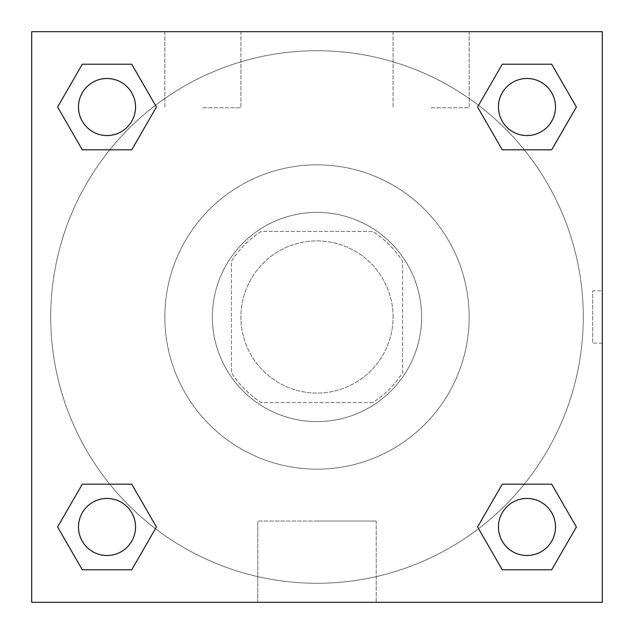 <?xml version="1.0" encoding="UTF-8"?>
<svg xmlns="http://www.w3.org/2000/svg" width="634" height="634" viewBox="0 0 634 634"><rect width="100%" height="100%" fill="white"/><g stroke="black" fill="none" stroke-linecap="round" stroke-linejoin="round"><path stroke-width="0.48" stroke-dasharray="3.17 2.38" d="M393.08 317A76.08 76.08 0 0 0 278.96 251.112A76.08 76.08 0 0 0 278.96 382.888A76.08 76.08 0 0 0 393.08 317A76.08 76.08 0 0 0 278.96 251.112A76.08 76.08 0 0 0 278.96 382.888A76.08 76.08 0 0 0 393.08 317M372.808 402.59L261.192 402.59A102.177 102.177 0 0 1 231.41 372.808L231.41 261.192A102.177 102.177 0 0 1 261.192 231.41L372.808 231.41A102.177 102.177 0 0 1 402.59 261.192L402.59 372.808A102.177 102.177 0 0 1 372.808 402.59L261.192 402.59A102.177 102.177 0 0 1 231.41 372.808L231.41 261.192A102.177 102.177 0 0 1 261.192 231.41L372.808 231.41A102.177 102.177 0 0 1 402.59 261.192L402.59 372.808A102.177 102.177 0 0 1 372.808 402.59M317 212.39A104.61 104.61 0 0 1 407.599 369.305A104.61 104.61 0 0 1 226.401 369.305A104.61 104.61 0 0 1 317 212.39A104.61 104.61 0 0 0 212.39 317A104.61 104.61 0 0 0 317 421.61A104.61 104.61 0 0 0 421.61 317A104.61 104.61 0 0 0 317 212.39M469.16 317A152.16 152.16 0 0 0 240.92 185.223A152.16 152.16 0 0 0 240.92 448.777A152.16 152.16 0 0 0 469.16 317A152.16 152.16 0 0 0 240.92 185.223A152.16 152.16 0 0 0 240.92 448.777A152.16 152.16 0 0 0 469.16 317M31.7 31.7L602.3 31.7L602.3 602.3L31.7 602.3L31.7 31.7L602.3 31.7L602.3 602.3L31.7 602.3L31.7 31.7L602.3 31.7L602.3 602.3L31.7 602.3L31.7 31.7M502.271 149.814L477.568 107.019L502.271 149.814L477.568 107.019L502.271 149.814L477.568 107.019L502.271 64.224L551.691 64.224L576.393 107.019L551.691 149.814L524.255 149.814M109.745 149.814L82.309 149.814L57.607 107.019L82.309 149.814L109.745 149.814L82.309 149.814L57.607 107.019L82.309 64.224L131.729 64.224L156.432 107.019L131.729 149.814L156.432 107.019L131.729 64.224L156.432 107.019L131.729 149.814M131.729 484.186L156.432 526.981L131.729 484.186L156.432 526.981L131.729 569.776L156.432 526.981L131.729 484.186L156.432 526.981L131.729 569.776L82.309 569.776L57.607 526.981L82.309 484.186L109.745 484.186M524.255 484.186L551.691 484.186L576.393 526.981L551.691 569.776L576.393 526.981L551.691 484.186L524.255 484.186L551.691 484.186L576.393 526.981L551.691 569.776L502.271 569.776L477.568 526.981L502.271 484.186L477.568 526.981L502.271 569.776L477.568 526.981L502.271 484.186L477.568 526.981L502.271 569.776L477.568 526.981M31.7 343.152L31.7 290.847L31.716 343.152M317 602.3L257.776 602.3L317 602.3M317 521.045L376.224 521.045L317 521.045M602.3 290.847L602.284 343.152L602.3 290.847L602.3 343.152L602.3 290.847L592.711 290.847L592.711 343.152L592.711 290.847M202.88 31.7L164.84 31.7L202.88 31.7M431.12 31.7L393.08 31.7L431.12 31.7M202.88 107.78L240.92 107.78L202.88 107.78M431.12 107.78L469.16 107.78L431.12 107.78M498.451 526.981A28.53 28.53 0 0 0 541.246 551.691A28.53 28.53 0 0 0 541.246 502.271A28.53 28.53 0 0 0 498.451 526.981A28.53 28.53 0 0 1 541.246 502.271A28.53 28.53 0 0 1 541.246 551.691A28.53 28.53 0 0 1 498.451 526.981M135.549 107.019A28.53 28.53 0 0 0 92.754 82.309A28.53 28.53 0 0 0 92.754 131.729A28.53 28.53 0 0 0 135.549 107.019A28.53 28.53 0 0 0 92.754 82.309A28.53 28.53 0 0 0 92.754 131.729A28.53 28.53 0 0 0 135.549 107.019A28.53 28.53 0 0 0 92.754 82.309A28.53 28.53 0 0 0 92.754 131.729A28.53 28.53 0 0 0 135.549 107.019A28.53 28.53 0 0 0 92.754 82.309A28.53 28.53 0 0 0 92.754 131.729A28.53 28.53 0 0 0 135.549 107.019A28.53 28.53 0 0 0 92.754 82.309A28.53 28.53 0 0 0 92.754 131.729A28.53 28.53 0 0 0 135.549 107.019M555.511 107.019A28.53 28.53 0 0 0 512.716 82.309A28.53 28.53 0 0 0 512.716 131.729A28.53 28.53 0 0 0 555.511 107.019A28.53 28.53 0 0 0 512.716 82.309A28.53 28.53 0 0 0 512.716 131.729A28.53 28.53 0 0 0 555.511 107.019A28.53 28.53 0 0 0 512.716 82.309A28.53 28.53 0 0 0 512.716 131.729A28.53 28.53 0 0 0 555.511 107.019A28.53 28.53 0 0 0 512.716 82.309A28.53 28.53 0 0 0 512.716 131.729A28.53 28.53 0 0 0 555.511 107.019A28.53 28.53 0 0 0 512.716 82.309A28.53 28.53 0 0 0 512.716 131.729A28.53 28.53 0 0 0 555.511 107.019M135.549 526.981A28.53 28.53 0 0 0 92.754 502.271A28.53 28.53 0 0 0 92.754 551.691A28.53 28.53 0 0 0 135.549 526.981A28.53 28.53 0 0 0 92.754 502.271A28.53 28.53 0 0 0 92.754 551.691A28.53 28.53 0 0 0 135.549 526.981A28.53 28.53 0 0 0 92.754 502.271A28.53 28.53 0 0 0 92.754 551.691A28.53 28.53 0 0 0 135.549 526.981A28.53 28.53 0 0 0 92.754 502.271A28.53 28.53 0 0 0 92.754 551.691A28.53 28.53 0 0 0 135.549 526.981A28.53 28.53 0 0 0 92.754 502.271A28.53 28.53 0 0 0 92.754 551.691A28.53 28.53 0 0 0 135.549 526.981M583.28 317A266.28 266.28 0 0 0 183.86 86.398A266.28 266.28 0 0 0 183.86 547.602A266.28 266.28 0 0 0 583.28 317A266.28 266.28 0 0 0 183.86 86.398A266.28 266.28 0 0 0 183.86 547.602A266.28 266.28 0 0 0 583.28 317M57.607 526.981L82.309 569.776L131.729 569.776L156.432 526.981L131.729 569.776L82.309 569.776L57.607 526.981L82.309 569.776L57.607 526.981L82.309 484.186M477.568 107.019L502.271 64.224L477.568 107.019L502.271 64.224L551.691 64.224L576.393 107.019L551.691 64.224L576.393 107.019L551.691 149.814M376.224 602.3L257.776 602.3L376.224 602.3L376.224 521.045L257.776 521.045L376.224 521.045L376.224 602.3M555.511 526.981A28.53 28.53 0 0 0 512.716 502.271A28.53 28.53 0 0 0 512.716 551.691A28.53 28.53 0 0 0 555.511 526.981A28.53 28.53 0 0 0 512.716 502.271A28.53 28.53 0 0 0 512.716 551.691A28.53 28.53 0 0 0 555.511 526.981A28.53 28.53 0 0 0 512.716 502.271A28.53 28.53 0 0 0 512.716 551.691A28.53 28.53 0 0 0 555.511 526.981M57.607 107.019L82.309 149.814L57.607 107.019L82.309 64.224L131.729 64.224L156.432 107.019L131.729 64.224L82.309 64.224L57.607 107.019L82.309 64.224M551.691 484.186L576.393 526.981L551.691 569.776L502.271 569.776L551.691 569.776L576.393 526.981L551.691 484.186M502.271 64.224L551.691 64.224L576.393 107.019M257.776 602.3L257.776 521.045L257.776 602.3M602.3 343.152L592.711 343.152M164.84 31.7L164.84 107.78L164.84 31.7M240.92 31.7L240.92 107.78L240.92 31.7M393.08 31.7L393.08 107.78L393.08 31.7M469.16 31.7L469.16 107.78L469.16 31.7"/><path stroke-width="0.95" d="M551.691 149.814L502.271 149.814L551.691 149.814L576.393 107.019L551.691 149.814L502.271 149.814L477.568 107.019L502.271 64.224L477.568 107.019M82.309 64.224L131.729 64.224L82.309 64.224L131.729 64.224L156.432 107.019L131.729 149.814L82.309 149.814L131.729 149.814L82.309 149.814L57.607 107.019L82.309 64.224L57.607 107.019M82.309 484.186L131.729 484.186L82.309 484.186L57.607 526.981L82.309 484.186L131.729 484.186L156.432 526.981L131.729 569.776L82.309 569.776L131.729 569.776L82.309 569.776L57.607 526.981M524.255 484.186L502.271 484.186L524.255 484.186L502.271 484.186L477.568 526.981L502.271 484.186L551.691 484.186L502.271 484.186L551.691 484.186L576.393 526.981L551.691 569.776L502.271 569.776L551.691 569.776L502.271 569.776L477.568 526.981M602.3 31.7L31.7 31.7L31.7 602.3L602.3 602.3L602.3 31.7M502.271 64.224L551.691 64.224L502.271 64.224L551.691 64.224L576.393 107.019M555.511 526.981A28.53 28.53 0 0 0 512.716 502.271A28.53 28.53 0 0 0 512.716 551.691A28.53 28.53 0 0 0 555.511 526.981M135.549 526.981A28.53 28.53 0 0 0 92.754 502.271A28.53 28.53 0 0 0 92.754 551.691A28.53 28.53 0 0 0 135.549 526.981M555.511 107.019A28.53 28.53 0 0 0 512.716 82.309A28.53 28.53 0 0 0 512.716 131.729A28.53 28.53 0 0 0 555.511 107.019M135.549 107.019A28.53 28.53 0 0 0 92.754 82.309A28.53 28.53 0 0 0 92.754 131.729A28.53 28.53 0 0 0 135.549 107.019M109.745 484.186L131.729 484.186M524.255 149.814L502.271 149.814M131.729 149.814L109.745 149.814"/></g></svg>

